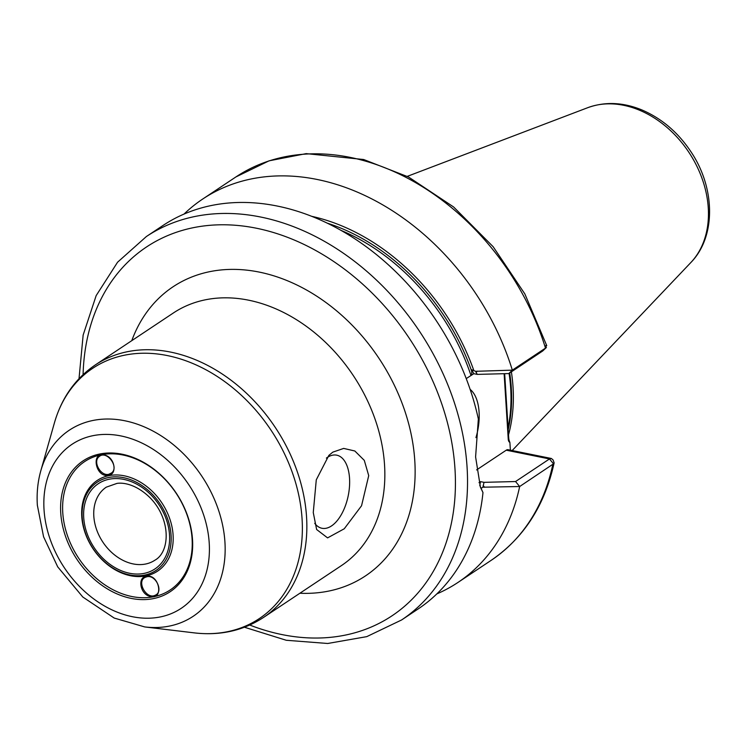 <?xml version="1.0" encoding="UTF-8"?>
<svg xmlns="http://www.w3.org/2000/svg" width="747" height="747" viewBox="0 0 747 747"><rect width="100%" height="100%" fill="white"/><g stroke="black" fill="none" stroke-linecap="round" stroke-linejoin="round"><path stroke-width="1.12" d="M470.134 389.402A40.207 20.813 -78.6 0 1 475.951 437.63M108.829 474.27C100.798 476.511 92.46 461.665 99.052 456.688C106.41 449.647 119.585 466.978 111.574 472.926L108.829 474.27M108.698 475.26C117.55 474.102 114.711 457.659 105.224 455.278C90.434 450.432 95.271 478.22 108.698 475.26M131.883 596.526A77.137 58.565 56.4 0 1 69.191 479.07A77.137 58.565 56.4 0 1 181.222 501.76A77.137 58.565 56.4 0 1 131.883 596.526M146.16 576.311C137.317 577.468 140.156 593.912 149.643 596.293C164.424 601.139 159.587 573.351 146.16 576.311L146.823 576.777C155.693 574.303 163.845 591.689 155.339 595.182C146.477 600.121 136.029 581.063 145.329 577.291L146.823 576.777M130.576 575.741A54.466 41.356 56.4 0 1 86.307 492.796A54.466 41.356 56.4 0 1 165.414 508.819A54.466 41.356 56.4 0 1 130.576 575.741M313.264 512.535L316.28 479.835L328.876 455.362L332.826 452.131L343.676 448.415L354.834 450.992L364.284 460.357L368.719 475.634L361.548 505.756L344.255 528.773L327.578 537.887L316.635 529.511L313.264 512.535M314.73 523.339A37.285 19.301 101.4 0 0 321.948 528.269A37.285 19.301 101.4 0 0 348.261 495.56A37.285 19.301 101.4 0 0 336.748 455.175A37.285 19.301 101.4 0 0 326.374 458.098M545.908 345.422L546.206 347.635L512.339 370.148L508.763 373.575L477.24 374.387L473.785 373.687L471.768 375.022L471.721 369.737L475.606 371.306L512.339 370.148A230.3 174.863 56.4 0 0 202.754 199.01L235.903 176.946A230.3 174.863 56.4 0 1 545.487 348.093M542.696 350.987L546.384 347.495L542.696 350.987L508.763 373.575M553.518 463.822L554.134 462.841L553.116 459.975L551.389 458.49L549.493 458.947L553.518 463.822L519.66 486.521A230.3 174.863 56.4 0 1 457.948 582.455A230.3 174.863 56.4 0 1 436.827 593.912M504.673 373.677L508.726 437.985A10.57 8.021 -123.6 0 0 509.884 442.401L510.369 450.18M478.995 482.693L480.573 481.638L484.028 482.338L515.551 481.535L519.66 486.521L482.898 487.203L481.124 488.305A198.086 150.408 56.4 0 1 481.077 488.482M146.384 236.528L162.902 225.538A230.3 174.863 56.4 0 1 277.212 206.041A230.3 174.863 56.4 0 1 478.351 418.974L475.596 456.921L480.433 487.221L482.982 492.581A230.3 174.863 56.4 0 1 418.096 608.982L401.587 619.973A230.3 174.863 56.4 0 0 452.71 397.768A230.3 174.863 56.4 0 0 260.694 217.032A230.3 174.863 56.4 0 0 146.384 236.528L117.568 262.216L96.167 295.607L83.15 335.048L79.014 378.673M311.62 216.303A198.086 150.408 56.4 0 1 473.691 370.129M466.231 378.598L471.768 375.022M184.023 214.081A230.3 174.863 56.4 0 1 202.754 199.01M509.884 442.401A5.472 2.829 -78.6 0 1 508.24 439.077L504.122 373.696M551.361 458.481L508.119 449.722A7.311 3.782 -78.6 0 0 506.242 450.189L476.586 469.928M482.982 492.581L479.873 485.625M479.751 485.27L480.573 481.638M484.028 482.338L482.898 487.203M515.551 481.535L549.493 458.947L506.242 450.189M471.721 369.737L473.785 373.687M475.606 371.306L477.24 374.387M129.698 574.929A53.009 40.245 -123.6 0 0 163.602 509.799A53.009 40.245 -123.6 0 0 86.615 494.206A53.009 40.245 -123.6 0 0 129.698 574.929M131.173 598.394A78.594 59.676 56.4 0 1 67.295 478.715A78.594 59.676 56.4 0 1 181.446 501.835A78.594 59.676 56.4 0 1 131.173 598.394M511.368 371.838A162.276 123.208 56.4 0 1 508.52 434.81M552.808 464.457A230.3 174.863 56.4 0 1 491.096 560.39C523.759 538.055 544.768 505.542 554.134 462.841M249.769 625.043A221.532 168.196 -123.6 0 0 454.858 498.464A221.532 168.196 -123.6 0 0 279.033 234.287A221.532 168.196 -123.6 0 0 83.094 374.611M327.093 223.092A195.21 148.214 56.4 0 1 471.833 371.604M340.931 230.356A193.744 147.103 56.4 0 1 470.927 375.302M508.24 439.077A10.962 4.323 176.4 0 1 508.726 437.985M483.178 485.569L484.598 487.287M476.054 372.314L477.286 371.128M44.026 509.585A98.52 74.803 56.4 0 1 163.023 456.426A98.52 74.803 56.4 0 1 172.874 612.932A98.52 74.803 56.4 0 1 44.026 509.585M690.807 262.58C716.364 236.519 715.224 187.693 690.919 151.716C677.996 132.322 661.609 118.381 641.766 109.884C622.989 102.218 604.977 101.489 587.73 107.689A94.402 71.675 56.4 0 1 623.67 105.308A94.402 71.675 56.4 0 1 699.509 171.997A94.402 71.675 56.4 0 1 690.807 262.58L512.171 450.544M154.909 560.194A43.868 33.307 56.4 0 1 116.541 556.422A43.868 33.307 56.4 0 1 93.814 516.224A43.868 33.307 56.4 0 1 106.298 487.156L116.934 483.412C123.404 482.338 136.561 484.401 150.147 497.847C171.315 519.482 170.055 551.977 154.909 560.194M83.72 517.624A51.179 38.863 56.4 0 1 145.544 490.013A51.179 38.863 56.4 0 1 150.651 571.306A51.179 38.863 56.4 0 1 83.72 517.624M124.768 420.757A111.779 84.869 56.4 0 1 224.632 538.354A111.779 84.869 56.4 0 1 144.741 626.929L114.188 618.049L82.796 597.012L57.715 566.861L43.569 536.766L37.35 505.224C36.594 493.16 37.742 481.675 40.814 470.778A111.779 84.869 56.4 0 1 124.768 420.757M40.814 470.778L54.428 422.849A150.334 114.151 56.4 0 1 167.337 355.572A150.334 114.151 56.4 0 1 301.657 513.749A150.334 114.151 56.4 0 1 194.201 632.868L144.741 626.929M54.428 422.849C61.627 397.908 75.26 378.608 95.308 364.928A151.706 115.187 56.4 0 1 170.605 352.089A151.706 115.187 56.4 0 1 297.091 471.142A151.706 115.187 56.4 0 1 263.411 617.517C243.064 630.739 219.991 635.856 194.201 632.868M95.308 364.928L173.295 313.03A151.706 115.187 56.4 0 1 248.592 300.182A151.706 115.187 56.4 0 1 375.087 419.235A151.706 115.187 56.4 0 1 341.407 565.61L263.411 617.517M131.78 340.66A173.64 131.836 56.4 0 1 378.99 358.364A173.64 131.836 56.4 0 1 299.892 593.239M509.081 373.36A161.548 122.657 56.4 0 1 508.081 427.77M509.687 372.958A161.669 122.751 56.4 0 1 508.203 429.74M235.903 176.946L269.079 160.82L306.205 153.63L363.696 159.522L408.525 177.011L453.606 206.966L493.169 246.734L524.842 293.907L546.739 345.628M244.446 627.237L286.288 640.272L327.7 643.484L366.758 636.64L401.587 619.973M457.948 582.455L491.096 560.39M587.73 107.689L407.274 176.367"/></g></svg>
